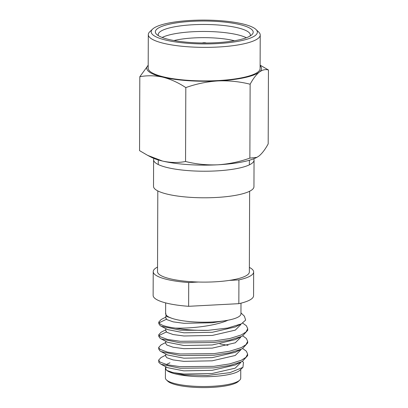 <?xml version="1.0" encoding="UTF-8"?>
<svg xmlns="http://www.w3.org/2000/svg" width="408" height="408" viewBox="0 0 408 408"><rect width="100%" height="100%" fill="white"/><g stroke="black" fill="none" stroke-linecap="round" stroke-linejoin="round"><path stroke-width="0.61" d="M148.196 65.306A57.395 12.888 0.2 0 0 148.446 71.288A57.395 12.888 0.2 0 0 162.833 77.173C170.666 79.162 178.327 82.64 185.813 87.598L185.553 161.502C196.029 164.138 206.744 165.24 217.694 164.806C228.648 164.093 239.374 161.864 249.869 158.126L256.918 157.345L259.014 155.999C262.13 153.434 265.19 149.394 268.189 143.886L268.444 69.982L260.115 65.137M148.196 65.275L139.811 76.735C147.324 75.317 154.994 75.465 162.833 77.173A57.395 12.888 0.2 0 0 217.989 80.917A57.395 12.888 0.2 0 0 259.304 72.109C262.426 69.824 265.47 69.115 268.444 69.982M191.469 20.4A53.091 11.919 0.2 0 0 152.623 29.085A53.091 11.919 0.2 0 0 152.75 34.716A53.091 11.919 0.2 0 0 216.77 43.636A53.091 11.919 0.2 0 0 255.944 29.442A53.091 11.919 0.2 0 0 255.796 29.305A53.091 11.919 0.2 0 0 191.469 20.4M152.623 29.085L149.823 31.722A55.957 12.561 0.2 0 0 148.303 34.614A55.957 12.561 0.2 0 0 149.955 37.658A55.957 12.561 0.2 0 0 211.038 47.303A55.957 12.561 0.2 0 0 260.222 35.001A55.957 12.561 0.2 0 0 258.728 32.105L255.944 29.442M156.789 34.502A48.929 10.985 -179.8 0 1 156.652 34.374A48.929 10.985 -179.8 0 1 192.474 21.308A48.929 10.985 -179.8 0 1 251.756 29.519A48.929 10.985 -179.8 0 1 251.874 34.706A48.929 10.985 -179.8 0 1 204.525 42.998A48.929 10.985 -179.8 0 1 156.789 34.502M158.442 35.705A46.058 10.343 -179.8 0 1 158.207 34.644A46.058 10.343 -179.8 0 1 193.157 24.735A46.058 10.343 -179.8 0 1 248.962 32.462A46.058 10.343 -179.8 0 1 250.323 34.966A46.058 10.343 -179.8 0 1 250.079 36.026M185.813 87.598C196.309 83.859 207.035 81.631 217.989 80.917C228.944 80.483 239.654 81.585 250.13 84.221L249.869 158.126M250.13 84.221C253.128 78.713 256.183 74.674 259.304 72.109A57.395 12.888 0.2 0 0 260.115 65.693M139.811 76.735L139.556 150.639L147.665 155.366L162.537 161.063C170.371 162.772 178.046 162.919 185.553 161.502M206.178 42.993A2.152 0.484 0.2 0 0 204.235 42.712A2.152 0.484 0.2 0 0 202.297 42.978M234.472 40.754A40.892 9.18 0.2 0 0 174.012 40.545M246.361 37.755A46.058 10.343 0.2 0 0 204.275 31.457A46.058 10.343 0.2 0 0 162.149 37.46M260.222 35.001L260.105 68.559A55.957 12.561 -179.8 0 1 210.921 80.855A55.957 12.561 -179.8 0 1 149.838 71.211A55.957 12.561 0.2 0 1 148.186 68.167L148.303 34.614M256.923 157.345L256.459 157.58A57.395 12.888 0.2 0 1 217.694 164.806A57.395 12.888 0.2 0 1 162.537 161.063A57.395 12.888 -179.8 0 1 151.21 157.213L147.66 155.371M154.698 274.36A50.22 11.276 0.2 0 0 188.715 282.535L188.634 306.306A50.22 11.276 -179.8 0 1 154.617 298.131A50.22 11.276 -179.8 0 1 153.133 295.397L153.219 271.626A50.22 11.276 0.2 0 0 154.698 274.36M165.628 312.63L166.291 316.134L172.033 318.362A37.663 8.456 0.2 0 1 166.739 315.67A37.663 8.456 -179.8 0 1 165.628 313.619L165.663 302.899M165.668 367.215A37.663 8.456 -179.8 0 0 165.434 368.149A37.663 8.456 -179.8 0 0 166.444 370.102A37.663 8.456 -179.8 0 0 166.546 370.199A37.663 8.456 0.2 0 0 168.611 371.566A37.663 8.456 0.2 0 0 206.489 376.712A37.663 8.456 0.2 0 0 239.746 370.357L242.944 367.343L243.459 362.355L242.383 361.33M168.611 371.566L184.186 374.921L207.682 375.431L229.99 372.637L242.944 367.343M165.801 329.791L161.114 332.199L158.738 334.728L160.053 336.661L167.443 339.42L180.285 341.292L213.955 340.955L229.663 338.553L241.342 334.917L246.065 331.944L247.717 328.7L246.406 325.788L242.704 323.111M165.842 317.108L161.16 319.515L158.778 322.045L160.094 323.978C162.537 325.712 167.657 327.083 175.455 328.093C185.094 329.807 195.988 330.551 208.146 330.332L180.326 330.194L161.17 326.227L167.647 329.608L183.942 332.816L212.282 332.28L235.334 326.946L241.398 323.85L227.781 328.022L208.146 330.332M166.449 319.26L158.998 322.84M158.778 322.045L158.773 323.631L160.089 325.564L161.17 326.227M165.755 342.475L161.068 344.882L158.692 347.412L160.007 349.345L167.402 352.104L180.239 353.976L213.914 353.639L229.617 351.237L241.301 347.601L246.019 344.627L247.676 341.384L246.361 338.472L242.724 335.83M166.403 331.944L158.957 335.524M158.738 334.728L158.732 336.314L160.043 338.247L161.129 338.91L180.28 342.878L213.95 342.541L229.658 340.139L241.337 336.503L242.52 335.932L247.712 330.281L247.717 328.7M165.709 355.159L161.022 357.566L158.646 360.096L159.962 362.029L167.356 364.788L180.198 366.659L213.869 366.323L229.571 363.921L241.256 360.284L245.973 357.311L247.631 354.067L246.32 351.16L242.678 348.514M228.062 345.336L219.902 343.918M158.692 347.412L158.686 348.998L160.002 350.931L161.084 351.594L180.234 355.562L213.909 355.225L229.612 352.823L241.296 349.187L242.474 348.616L247.666 342.965L247.676 341.384M158.646 360.096L158.855 362.462L161.038 364.278L180.193 368.245L213.863 367.909L229.566 365.507L241.25 361.87L242.434 361.299L247.625 355.649L247.631 354.067M157.804 190.919L157.524 271.641A45.915 10.307 -179.8 0 0 158.875 274.14A45.915 10.307 0.2 0 0 198.314 282.03A45.915 10.307 -179.8 0 0 229.327 280.403A45.915 10.307 0.2 0 0 249.349 271.963L249.635 191.24M240.761 369.398L240.73 378.201A37.663 8.456 -179.8 0 1 239.71 380.144A37.663 8.456 -179.8 0 1 203.261 386.524A37.663 8.456 -179.8 0 1 166.515 379.986A37.663 8.456 -179.8 0 1 166.408 379.889A37.663 8.456 -179.8 0 1 165.403 377.935L165.434 368.149M239.71 380.144L238.308 381.465A36.23 8.134 -179.8 0 1 203.245 387.6A36.23 8.134 -179.8 0 1 167.902 381.312A36.23 8.134 -179.8 0 1 167.8 381.215L166.408 379.889M172.033 318.362A37.663 8.456 0.2 0 0 228.036 320.209A37.663 8.456 0.2 0 0 240.955 313.88L240.99 303.164M175.455 328.093C191.48 328.562 215.353 325.905 228.031 320.209M240.96 312.895L244.407 316.185L245.641 320.091L241.398 323.85M229.327 280.403L238.92 279.898A50.22 11.276 0.2 0 0 253.654 271.978L253.572 295.749A50.22 11.276 -179.8 0 1 238.838 303.669L188.634 306.306M238.92 279.898L238.838 303.669M188.715 282.535L198.314 282.03M253.654 271.978A50.22 11.276 0.2 0 0 249.37 267.398M157.539 267.077A50.22 11.276 0.2 0 0 153.219 271.626M153.607 159.773A50.22 11.276 -179.8 0 0 155.091 162.506A50.22 11.276 0.2 0 0 209.911 171.161A50.22 11.276 0.2 0 0 254.046 160.12L253.954 186.686A50.22 11.276 0.2 0 1 209.814 197.727A50.22 11.276 0.2 0 1 154.999 189.072A50.22 11.276 -179.8 0 1 153.515 186.339L153.607 159.773A50.22 11.276 -179.8 0 1 153.954 158.457M254.046 160.12A50.22 11.276 0.2 0 0 253.71 158.804M166.194 366.97L165.663 368.373L166.337 369.969M166.785 370.403L173.018 372.591L183.799 374.039L212.14 373.504L235.186 368.169L240.552 362.763L240.557 362.263M165.714 354.011L165.704 356.159L166.811 357.709L173.038 359.902L183.845 361.355L212.18 360.82L235.232 355.485L240.598 350.079L240.603 349.58M165.76 341.328L165.75 343.475L166.857 345.025L173.079 347.218L183.886 348.672L212.226 348.136L235.278 342.802L240.644 337.396L240.644 336.896M165.801 328.644L165.796 330.791L166.903 332.341L173.125 334.535L183.931 335.988L212.272 335.452L235.319 330.118L240.689 324.712L240.689 324.212M165.847 315.802L165.842 318.107L166.949 319.658L173.171 321.851L183.977 323.304L212.318 322.764L225.155 320.708M169.973 362.768L166.291 364.533M161.038 364.278L167.515 367.659L183.809 370.867L212.15 370.331L235.202 364.997L242.434 361.299M161.084 351.594L167.561 354.975L183.855 358.183L212.196 357.648L235.243 352.313L242.474 348.616M161.129 338.91L167.601 342.292L183.901 345.5L212.236 344.964L235.289 339.629L242.52 335.932M167.147 316.639L172.635 318.561M249.37 164.302L249.385 160.252M158.258 163.98L158.268 159.936M165.668 366.695L165.663 368.373"/></g></svg>
